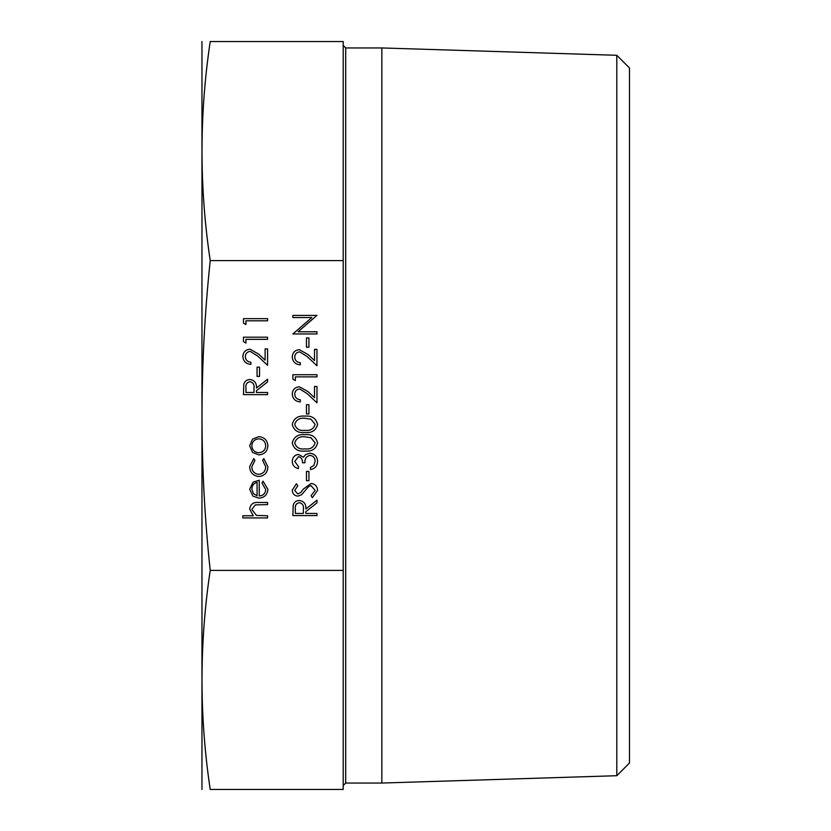 <?xml version="1.0" encoding="UTF-8"?>
<svg xmlns="http://www.w3.org/2000/svg" width="831" height="831" viewBox="0 0 831 831"><rect width="100%" height="100%" fill="white"/><g stroke="black" fill="none" stroke-linecap="round" stroke-linejoin="round"><path stroke-width="1.25" d="M210.222 570.398C199.274 643.412 199.274 716.436 210.222 789.45C199.274 789.45 199.274 789.45 210.222 789.45L343.203 789.45L343.203 570.398L210.222 570.398C199.274 468.071 199.274 364.809 210.222 260.602C199.274 187.588 199.274 114.564 210.222 41.55C199.274 41.55 199.274 41.55 210.222 41.55L343.203 41.55L343.203 260.602L210.222 260.602M343.203 570.398L343.203 260.602M201.964 789.45L201.964 41.55M616.799 55.293L629.483 67.986L629.483 763.014L616.799 775.707L616.799 55.293L381.845 47.949L345.696 47.949L345.696 783.051L343.203 785.544M616.799 775.707L381.845 783.051L381.845 47.949M267.572 517.921L242.849 517.921L242.849 515.76L253.289 515.76L249.653 509.06C250.432 504.209 253.403 502.017 258.576 502.475L267.572 502.475L267.572 504.635L255.283 504.884L251.814 509.434L256.478 515.428L267.572 515.76L267.572 517.921M265.712 489.563L262.004 483.071L263.022 481.159L267.883 489.293C267.416 494.788 264.393 497.738 258.815 498.143L252.936 496.117L249.653 489.23L253.112 482.146L259.23 480.225L259.23 495.982C263.209 495.66 265.369 493.51 265.712 489.563M257.07 495.754L257.07 482.385C253.704 483.351 251.949 485.595 251.814 489.127L253.465 493.666L257.07 495.754M249.653 466.658L253.777 458.598L254.899 460.416L251.814 466.825C252.032 471.302 254.338 473.815 258.711 474.356C263.147 473.826 265.473 471.312 265.712 466.804L262.627 460.416L263.811 458.598L267.883 466.845C267.572 472.621 264.58 475.851 258.908 476.516C253.081 475.862 249.996 472.579 249.653 466.658M252.562 452.48L249.653 445.769L252.551 439.08L258.815 436.659C264.393 437.179 267.416 440.212 267.883 445.769C267.416 451.337 264.393 454.38 258.815 454.889L252.562 452.48M251.814 445.78C252.24 450.018 254.577 452.344 258.825 452.729C263.063 452.334 265.359 450.018 265.712 445.78C265.359 441.541 263.063 439.225 258.825 438.83C254.577 439.215 252.24 441.541 251.814 445.78M267.572 394.642L243.473 394.642L243.795 384.358C244.667 381.263 246.703 379.642 249.913 379.507C254.587 380.224 256.758 383.07 256.447 388.046L267.572 379.196L267.572 381.876L256.447 390.726L256.447 392.481L267.572 392.481L267.572 394.642M245.945 392.481L253.974 392.481L254.006 388.067C254.442 384.545 253.081 382.416 249.913 381.668C246.817 382.426 245.488 384.524 245.945 387.963L245.945 392.481M259.532 376.412L257.07 376.412L257.07 367.146L259.532 367.146L259.532 376.412M245.322 356.624C245.602 360.01 247.451 361.869 250.889 362.202L250.889 364.362C245.997 363.968 243.317 361.35 242.849 356.509C243.182 352.064 245.571 349.633 250.017 349.228L258.659 354.099L265.099 360.135L265.099 348.916L267.572 348.916L267.572 365.297L257.6 355.948L250.214 351.388C247.16 351.773 245.529 353.507 245.322 356.624M245.945 343.047L243.473 341.634L243.473 337.178L267.572 337.178L267.572 339.339L245.945 339.339L245.945 343.047M245.945 324.516L243.473 323.093L243.473 318.637L267.572 318.637L267.572 320.808L245.945 320.808L245.945 324.516M316.975 515.604L292.876 515.604L293.198 505.321C294.07 502.225 296.106 500.605 299.316 500.459C303.99 501.186 306.161 504.033 305.85 509.008L316.975 500.158L316.975 502.828L305.85 511.688L305.85 513.444L316.975 513.444L316.975 515.604M295.348 513.444L303.377 513.444L303.408 509.029C303.845 505.508 302.484 503.378 299.316 502.63C296.21 503.378 294.891 505.477 295.348 508.925L295.348 513.444M317.587 490.352L312.321 497.686L311.106 495.65L315.115 490.352L311.033 485.636L308.665 486.499L301.549 494.788L297.882 496.138C294.351 495.764 292.481 493.78 292.252 490.197L296.335 483.777L297.82 485.74L294.725 490.446L297.778 493.978L300.895 492.388L303.294 489.147L311.064 483.476C315.105 483.964 317.276 486.26 317.587 490.352M308.935 480.692L306.462 480.692L306.462 471.426L308.935 471.426L308.935 480.692M294.725 461.434L298.433 466.482L298.433 468.642C294.59 467.739 292.533 465.35 292.252 461.465C292.46 457.372 294.548 455.024 298.516 454.432L303.471 457.247L305.528 454.63L309.818 453.196C314.71 453.778 317.307 456.562 317.587 461.527C317.338 466.046 314.97 468.726 310.482 469.567L310.482 467.406L313.817 465.516L315.115 461.496C315.074 457.974 313.38 455.928 310.015 455.357C306.359 456.25 304.665 458.722 304.925 462.774L302.453 462.774C302.65 459.533 301.331 457.476 298.506 456.593L294.725 461.434M317.587 442.975C315.988 449.041 311.76 451.732 304.935 451.036C298.09 451.742 293.862 449.062 292.252 442.975C293.831 436.826 298.059 434.052 304.935 434.655C311.791 434.052 316.019 436.826 317.587 442.975M304.925 448.865C310.264 449.54 313.661 447.545 315.115 442.902L310.981 437.729L304.925 436.815C299.607 436.265 296.21 438.29 294.725 442.902C296.179 447.545 299.575 449.54 304.925 448.865M317.587 424.433C315.988 430.51 311.76 433.19 304.935 432.494C298.09 433.2 293.862 430.52 292.252 424.433C293.831 418.284 298.059 415.521 304.935 416.113C311.791 415.521 316.019 418.294 317.587 424.433M304.925 430.333C310.264 430.998 313.661 429.014 315.115 424.361L310.981 419.198L304.925 418.284C299.607 417.733 296.21 419.759 294.725 424.361C296.179 429.014 299.575 430.998 304.925 430.333M308.935 413.952L306.462 413.952L306.462 404.687L308.935 404.687L308.935 413.952M294.725 394.154C295.005 397.55 296.854 399.41 300.292 399.742L300.292 401.903C295.389 401.508 292.72 398.89 292.252 394.05C292.585 389.604 294.974 387.173 299.42 386.768L308.062 391.64L314.502 397.675L314.502 386.457L316.975 386.457L316.975 402.838L307.003 393.489L299.617 388.929C296.563 389.313 294.932 391.048 294.725 394.154M295.348 380.588L292.876 379.175L292.876 374.719L316.975 374.719L316.975 376.879L295.348 376.879L295.348 380.588M294.725 357.081C295.005 360.477 296.854 362.337 300.292 362.669L300.292 364.83C295.389 364.435 292.72 361.807 292.252 356.966C292.585 352.521 294.974 350.1 299.42 349.695L308.062 354.567L314.502 360.592L314.502 349.384L316.975 349.384L316.975 365.754L307.003 356.416L299.617 351.856C296.563 352.23 294.932 353.975 294.725 357.081M308.935 347.223L306.462 347.223L306.462 337.947L308.935 337.947L308.935 347.223M316.975 331.766L316.975 333.937L292.876 333.937L311.843 317.556L292.876 317.556L292.876 315.396L316.975 315.396L298.049 331.766L316.975 331.766M381.845 783.051L345.696 783.051M345.696 47.949L343.203 45.456"/></g></svg>
